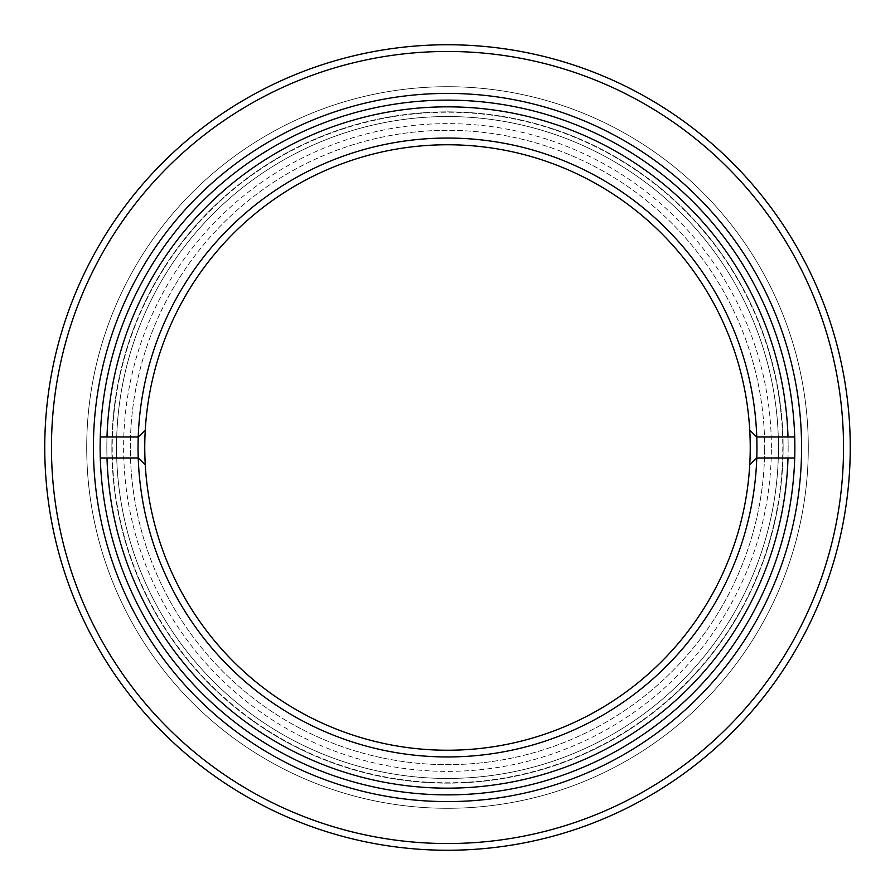<?xml version="1.0" encoding="UTF-8"?>
<svg xmlns="http://www.w3.org/2000/svg" width="895" height="895" viewBox="0 0 895 895"><rect width="100%" height="100%" fill="white"/><g stroke="black" fill="none" stroke-linecap="round" stroke-linejoin="round"><path stroke-width="0.67" stroke-dasharray="4.47 3.36" d="M788.159 447.5A340.659 340.659 0 0 1 447.5 788.159A340.659 340.659 0 0 1 106.841 447.5A340.659 340.659 0 0 1 447.5 106.841A340.659 340.659 0 0 1 788.159 447.5M100.128 447.5A347.372 347.372 0 0 0 447.5 794.872A347.372 347.372 0 0 0 794.872 447.5A347.372 347.372 0 0 0 447.5 100.128A347.372 347.372 0 0 0 100.128 447.5A347.372 347.372 0 0 0 447.5 794.872A347.372 347.372 0 0 0 794.872 447.5A347.372 347.372 0 0 0 447.5 100.128A347.372 347.372 0 0 0 100.128 447.5A347.372 347.372 0 0 0 447.5 794.872A347.372 347.372 0 0 0 794.872 447.5A347.372 347.372 0 0 0 447.5 100.128A347.372 347.372 0 0 0 100.128 447.5M843.537 447.5A396.037 396.037 0 0 1 447.5 843.537A396.037 396.037 0 0 1 51.462 447.5A396.037 396.037 0 0 1 447.5 51.462A396.037 396.037 0 0 1 843.537 447.5M44.75 447.5A402.75 402.75 0 0 0 447.5 850.25A402.75 402.75 0 0 0 850.25 447.5A402.75 402.75 0 0 0 447.5 44.75A402.75 402.75 0 0 0 44.75 447.5M771.378 447.5A323.878 323.878 0 0 0 447.5 123.622A323.878 323.878 0 0 0 123.622 447.5A323.878 323.878 0 0 0 447.5 771.378A323.878 323.878 0 0 0 771.378 447.5M130.334 447.5A317.166 317.166 0 0 1 447.5 130.334A317.166 317.166 0 0 1 764.666 447.5A317.166 317.166 0 0 0 447.5 130.334A317.166 317.166 0 0 0 130.334 447.5A317.166 317.166 0 0 0 447.5 764.666A317.166 317.166 0 0 0 764.666 447.5A317.166 317.166 0 0 1 447.5 764.666A317.166 317.166 0 0 1 130.334 447.5M808.297 447.5A360.797 360.797 0 0 0 447.5 86.703A360.797 360.797 0 0 0 86.703 447.5A360.797 360.797 0 0 0 447.5 808.297A360.797 360.797 0 0 0 808.297 447.5A360.797 360.797 0 0 0 447.5 86.703A360.797 360.797 0 0 0 86.703 447.5A360.797 360.797 0 0 0 447.5 808.297A360.797 360.797 0 0 0 808.297 447.5M112.211 447.5A335.289 335.289 0 0 0 447.5 782.789A335.289 335.289 0 0 0 782.789 447.5A335.289 335.289 0 0 0 447.5 112.211A335.289 335.289 0 0 0 112.211 447.5A335.289 335.289 0 0 0 447.5 782.789A335.289 335.289 0 0 0 782.789 447.5A335.289 335.289 0 0 0 447.5 112.211A335.289 335.289 0 0 0 112.211 447.5M649.513 709.645A330.949 330.949 0 0 0 709.645 245.487A330.949 330.949 0 0 0 245.487 185.355A330.949 330.949 0 0 0 185.355 649.513A330.949 330.949 0 0 0 649.513 709.645A330.949 330.949 0 0 0 709.645 245.487A330.949 330.949 0 0 0 245.487 185.355A330.949 330.949 0 0 0 185.355 649.513A330.949 330.949 0 0 0 649.513 709.645M652.365 713.349A335.625 335.625 0 0 0 713.349 242.634A335.625 335.625 0 0 0 242.634 181.651A335.625 335.625 0 0 0 181.651 652.365A335.625 335.625 0 0 0 652.365 713.349A335.625 335.625 0 0 0 713.349 242.634A335.625 335.625 0 0 0 242.634 181.651A335.625 335.625 0 0 0 181.651 652.365A335.625 335.625 0 0 0 652.365 713.349M447.5 756.946A309.446 309.446 0 0 0 756.946 447.5A309.446 309.446 0 0 0 447.5 138.054A309.446 309.446 0 0 0 138.054 447.5A309.446 309.446 0 0 0 447.5 756.946M447.5 144.766A302.734 302.734 0 0 1 750.234 447.5A302.734 302.734 0 0 1 447.5 750.234A302.734 302.734 0 0 1 144.766 447.5A302.734 302.734 0 0 1 447.5 144.766M794.715 457.983A347.372 347.372 0 0 1 447.5 794.872A347.372 347.372 0 0 1 100.285 437.006A347.372 347.372 0 0 1 447.5 100.128A347.372 347.372 0 0 0 100.128 447.5A347.372 347.372 0 0 0 447.5 794.872A347.372 347.372 0 0 0 794.872 447.5A347.372 347.372 0 0 0 447.5 100.128A347.372 347.372 0 0 1 794.715 457.983L756.767 457.983L749.741 464.773M447.5 788.159A340.659 340.659 0 0 1 106.841 447.5A340.659 340.659 0 0 1 447.5 106.841A340.659 340.659 0 0 1 788.159 447.5A340.659 340.659 0 0 1 447.5 788.159M749.741 430.226L756.767 437.006L794.715 437.006M145.258 464.773L138.233 457.983L100.285 457.983M100.285 437.006L138.233 437.006L143.849 431.591"/><path stroke-width="1.34" d="M93.416 447.5A354.084 354.084 0 0 1 447.5 93.416A354.084 354.084 0 0 1 801.584 447.5A354.084 354.084 0 0 1 447.5 801.584A354.084 354.084 0 0 1 93.416 447.5M794.872 447.5A347.372 347.372 0 0 0 447.5 100.128A347.372 347.372 0 0 0 100.128 447.5A347.372 347.372 0 0 0 447.5 794.872A347.372 347.372 0 0 0 794.872 447.5M51.462 447.5A396.037 396.037 0 0 0 447.5 843.537A396.037 396.037 0 0 0 843.537 447.5A396.037 396.037 0 0 0 447.5 51.462A396.037 396.037 0 0 0 51.462 447.5M850.25 447.5A402.75 402.75 0 0 1 447.5 850.25A402.75 402.75 0 0 1 44.75 447.5A402.75 402.75 0 0 1 447.5 44.75A402.75 402.75 0 0 1 850.25 447.5M143.849 431.591L145.258 430.226A302.734 302.734 0 0 0 447.5 750.234A302.734 302.734 0 0 0 749.741 430.226A302.734 302.734 0 0 0 447.5 144.766A302.734 302.734 0 0 0 145.258 430.226L138.233 437.006A309.446 309.446 0 0 1 447.5 138.054A309.446 309.446 0 0 1 756.767 437.006L788.003 437.006A340.659 340.659 0 0 0 447.5 106.841A340.659 340.659 0 0 0 106.997 437.006L138.233 437.006A309.446 309.446 0 0 0 138.233 457.983L106.997 457.983A340.659 340.659 0 0 0 447.5 788.159A340.659 340.659 0 0 0 788.003 457.983L794.715 457.983M749.741 464.773L756.767 457.983L788.003 457.983M749.741 430.226L756.767 437.006A309.446 309.446 0 0 1 447.5 756.946A309.446 309.446 0 0 1 138.233 457.994M794.715 437.006L788.003 437.006M138.233 457.983L145.258 464.773M100.285 457.983L106.997 457.983M106.997 437.006L100.285 437.006"/></g></svg>
